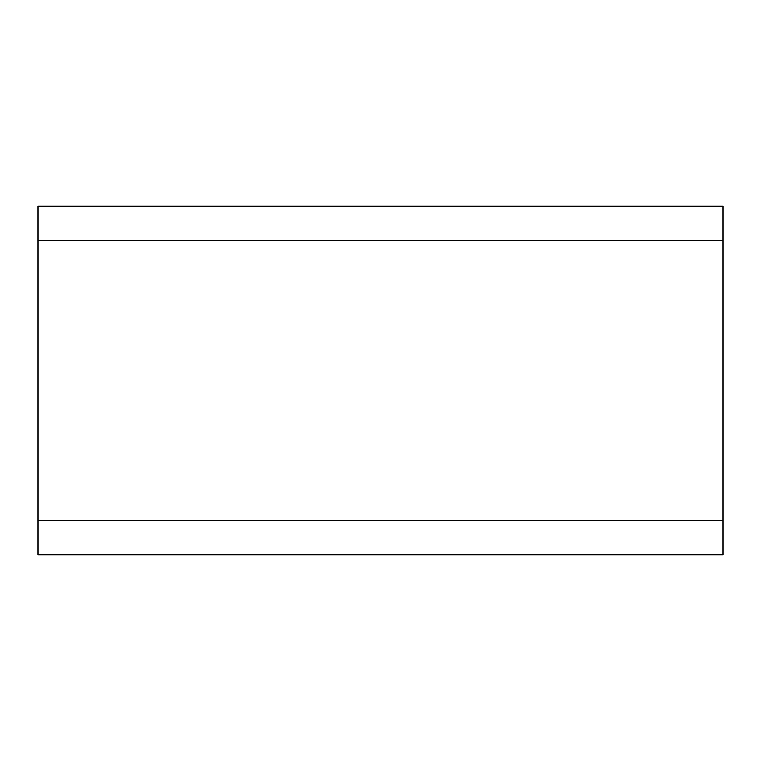 <?xml version="1.0" encoding="UTF-8"?>
<svg xmlns="http://www.w3.org/2000/svg" width="761" height="761" viewBox="0 0 761 761"><rect width="100%" height="100%" fill="white"/><g stroke="black" fill="none" stroke-linecap="round" stroke-linejoin="round"><path stroke-width="1.14" d="M38.05 520.476L38.05 554.721L722.95 554.721L722.95 240.524L38.05 240.524L38.05 520.476L722.95 520.476M722.95 240.524L722.95 206.279L38.05 206.279L38.05 240.524"/></g></svg>
